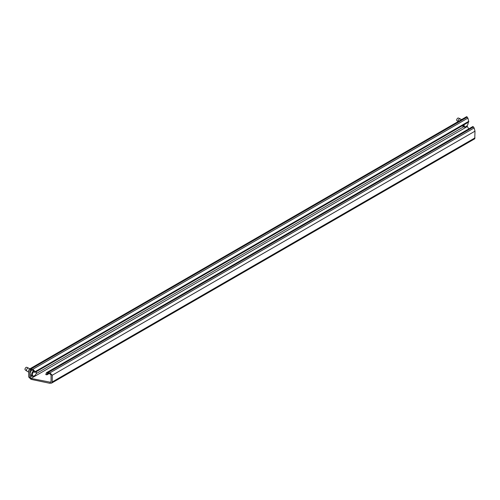 <?xml version="1.0" encoding="UTF-8"?>
<svg xmlns="http://www.w3.org/2000/svg" width="500" height="500" viewBox="0 0 500 500"><rect width="100%" height="100%" fill="white"/><g stroke="black" fill="none" stroke-linecap="round" stroke-linejoin="round"><path stroke-width="0.75" d="M34.225 375.887A3.406 1.969 -60 0 1 34.019 376.019A3.406 1.969 -60 0 1 32.312 376.188L30.806 375.319A3.406 1.969 -60 0 1 30.1 373.762A3.406 1.969 -60 0 1 31.9 370.031M32.312 376.188A3.406 1.969 -60 0 1 31.606 374.631A3.406 1.969 -60 0 1 33.669 370.688M36.419 371.619A3.406 1.969 -60 0 1 36.425 371.85L36.425 372.312A2.837 1.638 120 0 0 36.331 371.669M29.831 368.856L28.544 368.113A1.706 0.981 120 0 0 28.494 368.088A1.706 0.981 120 0 0 27.2 368.6A1.706 0.981 120 0 0 26.488 370.281A1.706 0.981 120 0 0 26.794 371.031A1.706 0.981 120 0 0 26.837 371.062L28.694 372.131M33.994 371.45A2.837 1.638 120 0 0 32.406 374.631A2.837 1.638 120 0 0 34.419 375.788A2.837 1.638 120 0 0 36.425 372.312M26.794 371.031L25.275 369.963A1.531 0.887 -60 0 1 25 369.288A1.531 0.887 -60 0 1 25.644 367.769A1.531 0.887 -60 0 1 26.806 367.312L28.494 368.088M465.931 126.644A3.406 1.969 -60 0 1 465.725 126.775A3.406 1.969 -60 0 1 464.019 126.944A3.406 1.969 -60 0 1 463.312 125.388A3.406 1.969 -60 0 1 463.325 125.15M468.125 122.375A3.406 1.969 -60 0 1 468.131 122.6L468.131 123.069A2.837 1.638 120 0 0 468.044 122.425M461.544 119.612L460.25 118.869A1.706 0.981 120 0 0 460.206 118.844A1.706 0.981 120 0 0 458.906 119.356A1.706 0.981 120 0 0 458.194 121.037A1.706 0.981 120 0 0 458.275 121.494M464.212 124.637A2.837 1.638 120 0 0 464.119 125.388A2.837 1.638 120 0 0 466.125 126.544A2.837 1.638 120 0 0 468.131 123.069M458.175 121.556L456.987 120.719A1.531 0.887 -60 0 1 456.706 120.037A1.531 0.887 -60 0 1 457.35 118.525A1.531 0.887 -60 0 1 458.519 118.062L460.206 118.844M464.019 126.944L462.512 126.075A3.406 1.969 -60 0 1 462.194 125.8M35.175 372.337L468.787 121.994L467.925 118.088L466.675 116.644L29.388 369.113L32.819 369.294L35.175 371.644L35.175 372.337L33.994 372.094L33.994 371.394L32.819 370.219L30.219 369.944L29.875 370.531L29.875 377.256L31.05 378.431L50.725 382.294L51.069 381.706L51.069 374.981L49.894 373.806L48.125 373.438L47.294 373.537L46.95 374.812L49.013 373.625M468.75 128.9L466.981 125.825M51.556 383.125L474.75 138.794L475 131.156L474.144 127.944L472.894 126.506L46.463 372.706L49.894 372.881L52.25 375.231L52.25 381.956L51.556 383.125L49.894 383.312L31.05 379.356L28.694 377.006L28.694 370.281L29.388 369.113M46.95 374.812L45.769 374.569L46.463 372.706M52.25 381.956L475 137.881M52.25 375.231L475 131.156M49.894 372.881L474.144 127.944M48.125 372.512L473.5 126.925M46.95 374.119L48.125 373.438M49.894 382.388L51.069 381.706M31.05 378.431L467.281 126.569M29.875 377.256L32.013 376.019M36.156 373.625L463.725 126.775M29.875 370.531L31.05 369.85M35.175 371.644L468.787 121.3M32.819 369.294L467.925 118.088M31.05 368.925L467.281 117.062M34.419 375.788L34.019 376.019M466.125 126.544L465.725 126.775"/></g></svg>
